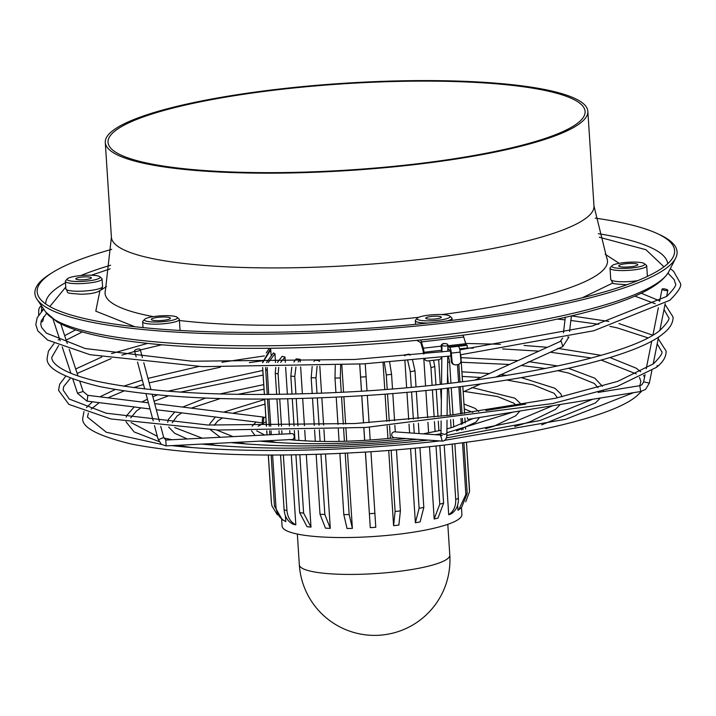 <?xml version="1.0" encoding="UTF-8"?>
<svg xmlns="http://www.w3.org/2000/svg" width="716" height="716" viewBox="0 0 716 716"><rect width="100%" height="100%" fill="white"/><g stroke="black" fill="none" stroke-linecap="round" stroke-linejoin="round"><path stroke-width="1.07" d="M134.903 326.738L95.792 311.165L99.864 290.947M101.26 289.89L106.505 286.498M663.956 266.817L645.957 249.714L599.292 237.229M259.416 441.154L230.973 442.622M406.742 438.595L406.428 438.532C351.037 444.457 302.125 445.316 259.684 441.092M407.216 438.586L407.69 438.613M598.12 392.422L639.782 385.7L640.722 391.509L512.942 412.121M217.369 417.231L176.422 412.228M440.268 440.966L439.955 440.895C346.929 451.662 240.728 453.505 171.41 445.576M440.743 440.949L441.217 440.984M171.142 445.638L165.888 445.907M94.449 402.007L86.985 401.148L77.543 393.326L72.826 379.059M417.822 439.382L417.509 439.311C346.929 446.882 284.601 447.974 230.516 442.569M418.296 439.364L418.77 439.4M230.248 442.64L201.805 444.108M176.754 412.201L156.321 409.74M428.902 440.161L428.589 440.089C342.812 449.317 267.068 450.632 201.348 444.054M429.376 440.143L429.851 440.179M201.08 444.117L171.867 445.629M136.138 407.171L94.118 402.034M395.671 437.816L395.357 437.745C355.163 442.032 319.658 442.649 288.852 439.606M396.145 437.798L396.619 437.834M288.584 439.678L260.141 441.137M446.891 432.733L512.907 412.13L473.106 418.52L452.673 427.291L446.936 428.857M257.984 422.261L217.037 417.258M271.087 354.939L270.755 349.847A90.1 16.28 176.3 0 1 270.657 349.256L270.594 348.289M275.508 362.466L274.944 353.776A90.1 16.28 176.3 0 1 273.423 352.907L266.486 362.573M272.608 455.072L275.964 506.991C276.636 513.793 279.911 518.661 285.8 521.606L285.424 515.797M285.317 362.305L284.968 356.998A90.1 16.28 176.3 0 1 282.131 356.317L277.459 362.439M280.565 455.054L284.109 509.873C284.744 516.648 287.698 521.409 292.987 524.148A90.1 16.28 -3.7 0 0 295.824 524.828L291.305 454.955M289.935 433.735L289.729 430.611M289.434 426.02L287.68 398.848M287.376 394.256L285.63 367.263M300.317 361.929L300.147 359.298A90.1 16.28 176.3 0 1 296.182 358.85L293.882 362.108M295.914 454.884L299.655 512.647L307.039 526.681A90.1 16.28 -3.7 0 0 310.995 527.128L306.314 454.669M305.428 440.922L304.739 430.28M304.434 425.689L302.68 398.49M302.385 393.898L300.639 366.887M319.488 361.258L319.434 360.515A90.1 16.28 176.3 0 1 314.619 360.327L314.002 361.473M316.15 454.4L320.016 514.267L325.476 528.166A90.1 16.28 -3.7 0 0 330.291 528.345L325.485 454.087M324.679 441.504L323.909 429.645M323.614 425.053L321.851 397.836M321.556 393.245L319.81 366.216M281.648 519.234L282.095 526.108A90.1 16.28 -3.7 0 0 350.285 537.483A90.1 16.28 -3.7 0 0 461.91 514.482L461.462 507.608M339.867 453.479L343.814 514.616L347.045 528.498A90.1 16.28 -3.7 0 0 349.703 528.453A90.1 16.28 -3.7 0 0 352.388 528.399L347.52 453.103M177.076 317.233L178.991 318.862A18.383 3.32 176.3 0 1 179.34 319.443A18.383 3.32 176.3 0 1 174.203 322.119A18.383 3.32 176.3 0 1 154.226 324.151A18.383 3.32 176.3 0 1 142.645 321.824A18.383 3.32 176.3 0 1 142.923 321.189L144.614 319.327A16.549 2.989 176.3 0 1 148.991 317.492A16.549 2.989 176.3 0 1 165.53 315.666A16.549 2.989 176.3 0 1 177.076 317.233A16.549 2.989 176.3 0 1 172.762 320.168A16.549 2.989 176.3 0 1 153.394 321.967A16.549 2.989 176.3 0 1 144.614 319.327M167.741 319.605A9.559 1.727 -3.7 0 0 170.417 318.208A9.559 1.727 -3.7 0 0 164.403 317A9.559 1.727 -3.7 0 0 154.012 318.056A9.559 1.727 -3.7 0 0 151.336 319.443A9.559 1.727 -3.7 0 0 157.359 320.661A9.559 1.727 -3.7 0 0 167.741 319.605M644.454 263.649L646.369 265.278A18.383 3.32 176.3 0 1 646.727 265.86A18.383 3.32 176.3 0 1 623.94 270.559A18.383 3.32 176.3 0 1 610.023 268.24A18.383 3.32 176.3 0 1 610.3 267.605L611.992 265.743A16.549 2.989 176.3 0 1 632.246 262.092A16.549 2.989 176.3 0 1 644.454 263.649A16.549 2.989 176.3 0 1 624.271 268.402A16.549 2.989 176.3 0 1 611.992 265.743M630.563 263.425A9.559 1.727 -3.7 0 0 618.713 265.86A9.559 1.727 -3.7 0 0 625.954 267.068A9.559 1.727 -3.7 0 0 637.795 264.625A9.559 1.727 -3.7 0 0 630.563 263.425M426.056 318.557A7.813 1.414 -3.7 0 0 434.684 319.023A7.813 1.414 -3.7 0 0 441.351 317.188A7.813 1.414 -3.7 0 0 441.047 316.839A7.813 1.414 -3.7 0 0 432.419 316.365A7.813 1.414 -3.7 0 0 425.752 318.199A7.813 1.414 -3.7 0 0 426.056 318.557M417.679 319.515A16.549 2.989 176.3 0 1 417.285 318.199A16.549 2.989 176.3 0 1 432.67 314.763A16.549 2.989 176.3 0 1 449.424 315.872A16.549 2.989 176.3 0 1 449.746 316.096A16.549 2.989 176.3 0 1 437.449 320.365A16.549 2.989 176.3 0 1 417.679 319.515M417.285 318.199L415.593 320.061A18.383 3.32 -3.7 0 0 415.325 320.687A18.383 3.32 -3.7 0 0 416.032 321.52A18.383 3.32 -3.7 0 0 428.374 323.023M85.49 276.85A7.813 1.414 -3.7 0 0 75.806 278.846A7.813 1.414 -3.7 0 0 81.722 279.831A7.813 1.414 -3.7 0 0 91.406 277.835A7.813 1.414 -3.7 0 0 85.49 276.85M87.594 275.186A16.549 2.989 176.3 0 1 99.801 276.743A16.549 2.989 176.3 0 1 79.619 281.495A16.549 2.989 176.3 0 1 67.34 278.837A16.549 2.989 176.3 0 1 87.594 275.186M67.34 278.837L65.648 280.699A18.383 3.32 -3.7 0 0 65.38 281.334A18.383 3.32 -3.7 0 0 79.297 283.652A18.383 3.32 -3.7 0 0 102.075 278.954A18.383 3.32 -3.7 0 0 101.726 278.372L99.801 276.743M595.238 218.103A319.381 57.701 176.3 0 1 656.867 233.389L659.203 234.463A321.77 58.13 176.3 0 1 675.671 258.109A321.77 58.13 176.3 0 1 587.075 298.599A321.77 58.13 176.3 0 1 253.518 334.22A321.77 58.13 176.3 0 1 37.098 299.404A321.77 58.13 176.3 0 1 50.38 273.834L52.554 272.474A319.381 57.701 176.3 0 1 111.705 249.365M174.892 107.57A239.028 43.184 176.3 0 1 434.585 81.159A239.028 43.184 176.3 0 1 585.088 111.454A239.028 43.184 176.3 0 1 518.232 146.189A239.028 43.184 176.3 0 1 258.539 172.601A239.028 43.184 176.3 0 1 108.035 142.305A239.028 43.184 176.3 0 1 174.892 107.57M656.867 233.389A319.381 57.701 176.3 0 1 673.21 256.865A319.381 57.701 176.3 0 1 585.276 297.05A319.381 57.701 176.3 0 1 254.189 332.403A319.381 57.701 176.3 0 1 39.371 297.856A319.381 57.701 176.3 0 1 52.554 272.474M172.914 107.346A241.784 43.685 -3.7 0 0 105.279 142.484A241.784 43.685 -3.7 0 0 257.527 173.129A241.784 43.685 -3.7 0 0 520.21 146.404A241.784 43.685 -3.7 0 0 587.845 111.275A241.784 43.685 -3.7 0 0 435.596 80.631A241.784 43.685 -3.7 0 0 172.914 107.346M528.999 361.714L527.773 362.269M500.573 374.656L499.356 375.211M558.176 348.423L556.958 348.978M263.211 417.124A2.945 0.653 -82.9 0 1 263.363 417.07A2.945 0.653 -82.9 0 1 263.676 419.746A2.945 0.653 -82.9 0 1 262.79 422.861A2.945 0.653 -82.9 0 1 262.638 422.914A2.945 0.653 -82.9 0 1 262.316 420.238A2.945 0.653 -82.9 0 1 263.211 417.124M292.03 439.499A2.945 2.112 -92.9 0 0 292.28 439.508A2.945 2.112 -92.9 0 0 294.24 436.635A2.945 2.112 -92.9 0 0 292.226 433.636A2.945 2.112 -92.9 0 0 291.976 433.627A2.945 2.112 -92.9 0 0 291.734 433.663M135.485 351.431A2.945 1.047 165.1 0 1 134.563 350.947A2.945 1.047 165.1 0 1 136.13 349.524A2.945 1.047 165.1 0 1 139.325 348.952A2.945 1.047 165.1 0 1 140.246 349.435A2.945 1.047 165.1 0 1 138.689 350.858A2.945 1.047 165.1 0 1 135.485 351.431M440.886 435.104L394.74 431.846A2.945 2.837 94 0 0 391.697 434.845A2.945 2.837 94 0 0 394.328 437.718L395.107 437.771M445.746 346.034A2.945 1.235 -179.4 0 1 441.978 344.808A2.945 1.235 -179.4 0 1 444.09 343.644A2.945 1.235 -179.4 0 1 447.858 344.87A2.945 1.235 -179.4 0 1 445.746 346.034M467.271 417.714A2.945 0.797 80.8 0 0 468.273 419.334A2.945 0.797 80.8 0 0 468.389 419.281M667.751 290.41A2.945 0.707 -168.8 0 1 664.52 290.338A2.945 0.707 -168.8 0 1 662.058 289.139A2.945 0.707 -168.8 0 1 662.148 289.013A2.945 0.707 -168.8 0 1 665.37 289.085A2.945 0.707 -168.8 0 1 667.831 290.284A2.945 0.707 -168.8 0 1 667.751 290.41M472.148 387.607L470.931 388.161M416.748 340.333L420.417 342.418A2.757 0.716 83.5 0 1 421.008 343.519L422.879 349.802A2.757 0.716 83.5 0 1 423.219 351.842L423.362 353.946M424.087 353.874L423.979 352.272A5.513 1.441 -96.5 0 0 423.29 348.191L421.42 341.908L463.744 337.057A5.513 1.441 -96.5 0 0 462.858 335.106M420.516 339.957A5.513 1.441 83.5 0 1 421.42 341.908M447.858 345.345A3.678 2.936 -165.6 0 1 448.073 345.747L465.731 343.716L463.744 337.057M465.731 343.716A2.757 0.716 -96.5 0 0 466.322 344.817L448.681 346.839A2.757 0.716 83.5 0 1 448.207 346.079L448.073 345.747M448.681 346.839L449.514 347.314A5.513 1.441 -96.5 0 1 451.349 353.113L452.091 361.598A3.678 3.535 104.7 0 0 455.94 364.847L457.703 364.641A3.678 3.535 104.7 0 0 460.907 360.587L460.164 352.102A5.513 1.441 -96.5 0 0 458.33 346.302L467.145 345.291L466.322 344.817M467.145 345.291L467.324 347.994L459.618 348.88M441.969 345.604A3.678 2.936 14.4 0 0 441.047 346.437M441.736 351.995L441.62 350.249A5.513 1.441 -96.5 0 0 441.137 346.956L441.038 346.159A3.678 2.936 -165.6 0 1 441.11 345.586A3.678 2.936 -165.6 0 1 445.2 343.608M454.687 364.757L453.944 364.56A3.678 3.535 -75.3 0 1 451.349 361.41L450.606 352.916A2.757 0.716 83.5 0 0 449.684 350.017L448.86 349.542A5.513 1.441 83.5 0 1 447.831 347.806M424.588 358.814A3.678 3.49 119.6 0 0 426.038 360.479L425.286 360.041A3.678 3.49 -60.4 0 1 424.078 358.868M426.038 360.479A3.678 3.49 119.6 0 0 428.096 360.891L438.675 359.674A3.678 3.49 119.6 0 0 441.817 356.98M42.029 306.654L41.546 307.039L42.28 307.021M41.546 307.039L41.725 309.742L44.106 309.706M43.479 316.812L43.47 317.134A3.678 0.85 94.1 0 1 42.504 321.439L42.065 321.788A3.678 0.85 94.1 0 1 41.877 321.86A3.678 0.85 94.1 0 1 41.331 320.598M38.655 315.031L38.762 310.314A5.513 5.245 51.6 0 1 41.483 305.857M42.414 309.733L41.438 310.502L41.412 311.558M41.438 310.502A2.757 2.622 51.6 0 1 41.698 309.41M605.181 254.252L619.188 263.309M612.986 282.945L582.197 297.811M110.148 268.867L91.379 275.212M65.747 287.089L49.834 306.538M446.981 320.956A18.383 3.32 -3.7 0 0 452.02 318.316A18.383 3.32 -3.7 0 0 451.671 317.725L449.746 316.096M346.75 441.235L345.935 428.633M345.64 424.042L343.877 396.816M343.582 392.225L341.827 365.178M457.64 505.201L457.963 510.275L458.75 509.756L465.865 494.496L462.518 442.774M438.675 359.674L440.277 384.34M440.573 388.931L441.36 401.076M444.197 445.039L448.708 514.768A90.1 16.28 -3.7 0 0 451.375 513.73C456.289 510.329 458.634 505.228 458.392 498.408L454.857 443.75M423.827 358.886L425.572 385.906M425.868 390.497L427.631 417.688M427.926 422.279L428.615 432.858M429.502 446.668L434.182 519.019A90.1 16.28 -3.7 0 0 438.004 518.062L443.598 503.178L439.875 445.531M410.071 355.234L409.248 354.107A90.1 16.28 176.3 0 1 404.531 354.912L404.585 355.727M404.898 360.685L406.652 387.723M406.948 392.305L408.711 419.522M409.006 424.114L409.57 432.894M410.581 448.556L415.378 522.752A90.1 16.28 -3.7 0 0 420.095 521.937L423.818 507.438L419.952 447.652M383.033 362.502L384.778 389.549M385.074 394.14L386.837 421.366M387.132 425.957L387.947 438.532M388.716 450.427L393.585 525.687A90.1 16.28 -3.7 0 0 398.875 525.088L400.396 510.893L396.449 449.8M359.7 364.14L361.455 391.187M361.75 395.778L363.504 423.004M363.809 427.595L364.632 440.403M365.384 452.082L370.279 527.647A90.1 16.28 -3.7 0 0 375.784 527.289L370.951 451.715M269.288 348.298L266.262 352.907M262.504 362.6L270.362 349.05M270.755 349.847L262.709 362.6M262.691 367.559L264.428 394.516M264.723 399.116L266.486 426.244M266.782 430.844L267.041 434.898M267.417 440.77L267.489 441.861M268.348 455.063L271.427 502.65L271.946 505.926L277.369 514.831M285.8 521.606L282.167 519.583L274.452 506.123L271.149 455.072M270.308 442.094L270.254 441.298M269.834 434.755L269.574 430.835M269.279 426.235L267.524 399.098M267.229 394.507L265.591 367.541M274.944 353.776L268.312 362.556M267.175 367.532L268.688 394.498M268.992 399.089L270.746 426.235M271.042 430.826L271.292 434.684M271.74 441.62L271.776 442.211M279.222 434.281L278.989 430.764M278.694 426.172L276.94 399.018M276.645 394.418L275.275 373.296L275.723 367.433M284.968 356.998L280.681 362.385M278.73 367.389L278.112 373.976L279.437 394.382M279.732 398.982L281.486 426.136M281.782 430.737L282.006 434.138M283.357 455.036L286.946 510.553C287.59 517.346 290.544 522.098 295.824 524.828M294.965 440.197L294.339 430.531M294.043 425.939L292.289 398.749M291.994 394.158L290.821 376.079L291.797 367.12M300.147 359.298L298.169 361.992M295.923 367.022L294.786 376.518L295.914 394.069M296.218 398.66L297.972 425.85M298.268 430.441L298.921 440.51M299.843 454.812L303.611 513.095L310.995 527.128M315.3 441.325L314.566 429.985M314.27 425.394L312.507 398.185M312.212 393.594L311.183 377.69L312.176 366.502M319.434 360.515L319.014 361.276M317.09 366.324L315.998 377.878L317.009 393.424M317.304 398.015L319.067 425.223M319.363 429.815L320.115 441.441M320.938 454.248L324.831 514.455L330.291 528.345M339.08 441.423L338.283 429.018M337.988 424.427L336.225 397.201M335.929 392.61L334.99 378.048L335.285 365.518M340.655 365.241L340.324 377.95L341.255 392.35M341.559 396.933L343.313 424.167M343.608 428.75L344.423 441.307M345.193 453.219L349.157 514.527L352.388 528.399M370.279 527.647L365.446 452.073M364.695 440.403L363.862 427.595M363.567 423.004L361.804 395.769M361.508 391.187L359.727 364.131M365.232 363.773L367.013 390.829M367.308 395.411L369.071 422.646M369.366 427.237L370.19 440.036M393.585 525.687L395.107 511.501L391.142 450.23M390.372 438.29L389.567 425.76M389.262 421.178L387.508 393.943M387.204 389.361L386.273 374.924L384.277 362.403M389.611 361.983L391.562 374.325L392.511 388.931M392.807 393.523L394.57 420.748M394.865 425.34L395.286 431.891M415.378 522.752L419.102 508.253L415.217 448.118M414.251 433.225L413.633 423.684M413.338 419.102L411.575 391.885M411.279 387.293L410.268 371.676L407.69 360.434M405.113 355.682L404.531 354.912M412.559 359.987L414.985 370.861L416.023 386.846M416.318 391.437L418.081 418.645M418.377 423.237L419.039 433.565M434.182 519.019L439.776 504.136L436.017 445.961M435.086 431.587L434.442 421.599M434.147 417.007L432.383 389.817M432.088 385.226L430.942 367.559L429.555 360.721M433.547 360.264L434.773 366.601L435.946 384.814M436.241 389.406L438.004 416.587M438.299 421.178L438.917 430.764M448.708 514.768C453.631 511.358 455.976 506.248 455.725 499.446L452.145 444.081M451.089 427.738L450.579 419.782M450.283 415.19L448.52 388.027M448.225 383.436L447.554 372.982M448.422 356.228L449.559 361.831L450.937 383.123M451.232 387.714L452.995 414.868M453.291 419.46L453.774 426.969M461.686 429.886L461.641 429.242M461.337 424.463L460.952 418.52M460.657 413.929L458.893 386.792M458.598 382.192L457.47 364.668M458.84 364.31L459.985 382.022M460.281 386.613L462.035 413.759M462.339 418.35L462.697 423.953M463.01 428.75L463.064 429.591M463.905 442.586L467.19 493.44L461.578 507.51L458.75 509.756M465.722 501.8L469.508 491.74L466.429 442.255M465.579 429.045L465.49 427.783M465.176 422.941L464.863 418.028M464.568 413.436L462.813 386.3M462.518 381.709L460.773 354.751L462.536 381.7M363.746 168.958L375.354 168.027M627.046 284.682L625.614 284.717C607.544 283.312 614.516 283.983 610.748 279.428A18.383 3.32 -3.7 0 0 624.665 281.746A18.383 3.32 -3.7 0 0 637.696 280.645M102.567 286.534C102.012 291.484 94.736 294.043 80.738 294.204C62.668 292.799 69.64 293.47 65.863 288.906A18.383 3.32 -3.7 0 0 79.78 291.233A18.383 3.32 -3.7 0 0 102.567 286.534L102.075 278.954M45.564 311.845L56.976 321.824C73.757 331.365 102.29 338.355 142.556 342.812C237.22 353.964 393.523 347.788 508.467 328.447C603.051 312.373 656.527 293.408 668.869 271.543A314.073 56.743 176.3 0 1 582.394 311.057A314.073 56.743 176.3 0 1 139.199 340.216A314.073 56.743 176.3 0 1 45.564 311.845L37.098 299.404M105.225 290.786L105.431 290.266A251.737 45.475 -3.7 0 0 153.331 316.633M179.412 320.508A251.737 45.475 -3.7 0 0 181.837 320.786A251.737 45.475 -3.7 0 0 418.69 317.322M598.343 233.685A311.684 56.304 176.3 0 1 667.733 263.712M105.431 290.266L111.41 237.229A241.784 43.685 -3.7 0 0 185.14 263.604A241.784 43.685 -3.7 0 0 526.341 241.149A241.784 43.685 -3.7 0 0 593.976 206.02L587.845 111.275M65.774 376.151L59.661 384.241L58.551 390.336L68.87 404.379L110.801 418.932L217.968 430.039L365.894 427.461L552.573 403.573L617.156 386.425L656.339 367.406A2.3 2.184 -128.4 0 0 657.136 365.563M297.346 534.055L299.342 564.861A75.386 13.622 -3.7 0 0 356.398 574.375A75.386 13.622 -3.7 0 0 447.581 558.722A75.386 13.622 -3.7 0 0 449.8 555.133L447.804 524.327M87.844 395.402L87.137 401.094M148.391 402.831L87.71 395.313L83.128 391.482L77.632 393.2M165.781 440.045L166.139 445.916L161.306 444.314L158.021 438.989L154.468 425.626M291.976 433.627L165.844 440.045L163.713 437.467L158.943 439.472L158.021 438.989M442.739 441.092L442.237 441.101L440.752 435.811M440.689 440.993L442.882 441.092C445.755 440.501 447.088 437.915 446.882 433.332L444.77 434.496L441.002 433.27L440.644 436.169L442.211 435.239M640.722 391.509L645.572 389.379L649.376 383.123L643.693 381.852M495.66 377.126L562.821 346.535L561.138 341.067L474.985 380.08M562.821 346.535L568.88 337.075L567.824 336.941M423.29 348.191L441.038 346.159M423.979 352.272L441.62 350.249M447.831 347.546L448.207 346.079M452.091 361.598L451.349 361.41M449.514 347.314L458.33 346.302M451.349 353.113L460.164 352.102M645.071 374.62L643.603 381.977L641.921 384.769L639.898 385.709M649.349 382.979L651.864 370.611M441.781 314.584A251.737 45.475 -3.7 0 0 606.729 257.85L606.998 258.333M45.69 303.942A311.684 56.304 176.3 0 1 65.469 282.757M80.765 275.57A311.684 56.304 176.3 0 1 110.631 265.224M271.946 505.926L271.328 502.05A99.291 17.936 -3.7 0 0 271.427 502.65M267.131 370.414A99.291 17.936 176.3 0 1 265.618 369.546M274.452 506.123A99.291 17.936 -3.7 0 0 275.964 506.991M278.112 373.976A99.291 17.936 176.3 0 1 275.275 373.296M284.109 509.873A99.291 17.936 -3.7 0 0 286.946 510.553M294.786 376.518A99.291 17.936 176.3 0 1 290.821 376.079M299.655 512.647A99.291 17.936 -3.7 0 0 303.611 513.095M315.998 377.878A99.291 17.936 176.3 0 1 311.183 377.69M320.016 514.267A99.291 17.936 -3.7 0 0 324.831 514.455M340.324 377.95A99.291 17.936 176.3 0 1 334.99 378.048M343.814 514.616A99.291 17.936 -3.7 0 0 349.157 514.527M366.1 376.741A99.291 17.936 176.3 0 1 360.595 377.099M369.429 513.676A99.291 17.936 -3.7 0 0 374.933 513.318M391.562 374.325A99.291 17.936 176.3 0 1 386.273 374.924M395.107 511.501A99.291 17.936 -3.7 0 0 400.396 510.893M414.985 370.861A99.291 17.936 176.3 0 1 410.268 371.676M419.102 508.253A99.291 17.936 -3.7 0 0 423.818 507.438M434.773 366.601A99.291 17.936 176.3 0 1 430.942 367.559M439.776 504.136A99.291 17.936 -3.7 0 0 443.598 503.178M449.559 361.831A99.291 17.936 176.3 0 1 447.661 362.582M455.725 499.446A99.291 17.936 -3.7 0 0 458.392 498.408M465.865 494.496A99.291 17.936 -3.7 0 0 467.19 493.44M469.49 489.619A99.291 17.936 -3.7 0 0 469.49 489.234L466.456 442.246M258.118 426.235L266.128 421.715M479.595 417.509L475.8 422.234L456.531 430.934M276.671 442.56L267.945 440.743M255.057 435.507L251.522 430.79M70.472 378.155L63.679 386.586L63.133 390.041L69.264 399.045L106.201 413.213L207.882 425.027L355.145 423.514L450.874 415.119L555.33 398.293L617.747 381.342L653.484 363.8C660.573 356.622 663.258 352.469 661.521 351.35L657.19 343.832M130.777 417.875L136.541 410.921L140.989 407.843M600.393 398.015L595.417 402.938L541.663 424.839M191.458 447.491L177.273 445.352M159.041 441.557L134.161 431.954L125.989 421.769M172.27 422.735L177.156 415.951L181.703 412.881M560.252 404.495L555.544 409.364L529.974 421.796L514.723 426.512M218.389 445.674L207.112 443.83M187.243 438.953L174.722 433.323L168.6 427.022M161.377 444.368L106.326 432.24L87.477 417.133L88.363 413.087M91.138 409.149L99.22 402.669M641.554 391.339L636.354 396.333C607.401 420.596 491.552 444.197 367.487 451.948C267.847 457.873 189.14 455.242 131.386 444.054C96.776 435.632 80.604 426.763 82.895 417.437L83.996 411.584M665.03 304.389L673.067 316.991C673.21 322.934 669.872 328.528 663.025 333.781C630.984 360.658 502.516 386.917 364.757 395.581C252.39 402.311 164 399.295 99.587 386.542C62.596 377.457 45.162 367.764 47.265 357.463L48.411 351.207L54.031 343.519M58.631 345.542L51.856 357.159C51.113 361.857 58.819 372.213 96.275 381.1C156.777 394.024 242.276 397.568 352.764 391.715C493.673 384.062 629.588 356.478 660.17 330.174C667.491 322.764 670.265 318.468 668.476 317.286L664.009 309.527M670.301 268.715L673.604 271.275L680.2 282.918C682.142 285.639 678.678 291.439 669.818 300.299L593.77 330.756L460.397 354.796M450.874 355.942L363.817 363.871L202.601 366.646L90.019 354.697L47.668 340.091L37.778 330.81L35.8 324.59L37.178 317.671L43.255 309.715M46.665 313.331L41.313 320.652L40.758 324.276L41.635 327.507L46.379 333.11L85.276 348.54L191.986 361.222L354.572 359.477L450.248 351.019M214.236 425.295L217.771 420.99L222.47 417.938M520.004 410.984L515.672 415.799L494.273 426.047L485.725 428.714M247.432 444.126L237.247 442.3M220.224 437.279L210.397 429.734M233.04 436.626L216.608 429.985M435.086 434.702L440.993 433.753M209.582 425.098L209.94 423.648L215.346 417.052M667.974 273.145L674.212 279.696L675.242 283.241C677.094 284.404 674.257 288.79 666.739 296.406L592.4 325.977L459.842 349.864M444.278 440.394L565.55 419.308L633.579 392.663M86.448 407.574L92.418 401.828M446.757 435.516L514.643 421.76L552.779 405.695M202.306 438.192L174.722 427.55M167.687 422.333L168.466 419.299L174.731 412.022M446.256 437.941L540.052 420.516L592.651 399.268M172.046 439.722L163.875 437.995M157.323 436.357L131.082 422.574M126.195 417.142L126.75 415.557L134.116 406.992M423.075 433.851L441.038 430.289M264.669 435.015L256.677 430.826M252.166 426.199L255.961 422.082M142.645 321.824L143.021 327.597M646.727 265.86L647.407 276.403M415.325 320.687L415.557 324.312M111.41 237.229L105.279 142.484M478.718 411.548L475.093 408.344L463.986 404.057M263.685 417.768L265.815 416.873M656.339 367.406C662.998 362.305 666.256 356.854 666.113 351.046L658.21 338.713M652.75 335.186L618.919 323.569M608.851 321.448L571.726 315.935M147.621 343.358L111.517 353.606M101.806 357.007L75.69 368.973M70.589 372.284L69.756 372.893M602.478 386.345L594.754 378.164L568.576 368.328M557.791 365.983L529.401 361.759M141.849 402.016L147.424 399.188M152.866 396.771L157.493 394.91M167.893 391.196L262.817 370.449M460.979 357.642L517.811 360.578M561.997 396.834L560.843 393.925L554.963 388.287L521.382 377.636M506.758 375.408L500.976 374.71M182.705 407.082L205.492 398.06M219.714 393.97L263.73 384.626M461.901 371.81L489.341 373.537M644.552 377.234L643.612 375.39M640.668 371.738L636.238 368.194L609.898 357.517M601.082 355.333L558.578 348.468M99.98 396.834L115.124 389.513M123.591 386.21L142.314 380.035M147.97 378.388L198.744 366.494M221.933 362.269L264.365 355.906M639.477 377.448L640.874 381.351L639.844 385.691M465.651 343.456L500.466 344.262M524.014 345.461L547.015 347.269M659.722 300.926L641.411 293.3M75.601 329.888L64.673 335.643M59.571 338.963L58.211 339.975M263.363 417.07L154.683 403.609M83.128 391.482L79.807 381.431M78.017 376.016L69.192 349.31M67.259 343.456L60.788 323.909M153.197 420.856L145.966 393.737M144.695 388.976L137.526 362.045M136.147 356.899L134.563 350.947M396.082 437.843L406.187 438.559M407.162 438.622L417.267 439.338M418.233 439.409L428.347 440.125M429.314 440.188L439.714 440.922M441.002 433.27L441.137 420.865M441.19 416.238L441.495 388.833M441.539 384.197L441.844 356.98M441.897 351.977L441.978 344.808M468.273 419.334L473.07 418.556M646.244 368.686L651.748 341.04M652.929 335.088L658.371 307.683M659.66 301.239L662.058 289.139M520.792 404.898L519.888 402.893L514.777 398.159L472.551 387.651M223.669 412.156L264.696 399.501M463.198 391.912L480.713 383.937M569.551 331.472L571.386 316.016M41.438 305.777L40.687 306.367M40.973 321.788L41.877 321.86M562.678 338.05L560.386 341.183M563.465 332.806L565.291 317.43M516.164 405.65L514.124 403.296L497.539 396.557L464.272 391.428M264.992 404.137L232.781 413.284M485.806 410.545L525.687 404.11M653.171 364.05L658.55 336.994M659.857 330.425L665.182 303.638M666.596 296.522L667.831 290.284M446.882 433.332L447.026 420.202M447.079 415.566L447.384 388.161M447.437 383.525L447.733 356.308M447.786 351.305L447.858 344.87M292.28 439.508L289.309 439.66M163.713 437.467L160.724 426.28M159.462 421.536L152.231 394.4M150.969 389.647L143.791 362.708M142.421 357.579L140.246 349.435M262.638 422.914L257.653 422.297M150.02 408.961L135.807 407.198M70.956 373.394L62.211 346.938M60.18 340.816L53.065 319.273M655.238 303.736L635.065 296.182M82.268 331.929L66.149 340.118M636.211 373.904L601.207 360.076M591.407 358L550.362 352.218M538.539 351.135L502.65 348.943M473.294 348.137L466.76 348.057M262.745 360.757L249.383 362.618M220.376 367.201L149.152 382.827M143.495 384.474L133.525 387.616M124.074 390.936L107.91 397.819M557.504 397.819L554.103 393.299L533.053 384.805L506.821 380.053M480.722 377.466L462.196 376.428M264.034 389.244L237.721 394.364M220.242 398.579L191.261 408.138M603.212 391.598L603.275 390.9M598.03 387.66L594.271 383.445L568.558 373.054L557.827 370.673M545.44 368.516L521.167 365.509M509.264 364.462L461.274 362.242M263.112 375.059L180.468 392.117M168.457 395.858L154.056 401.255M647.935 337.854L617.407 327.937L609.844 326.326M598.746 324.294L570.858 320.464M565.005 319.837L557.692 319.13M161.95 344.718L140.381 349.936M134.697 351.449L121.908 355.136M111.159 358.573L77.167 373.448M472.828 412.353L464.299 408.908M668.869 271.543L675.671 258.109M606.729 257.85L593.976 206.02M65.38 281.334L65.863 288.906M452.02 318.316L452.154 320.347M610.023 268.24L610.748 279.428M179.34 319.443L180.056 330.47M299.342 564.861A75.386 75.386 0 0 0 421.357 619.107A75.386 75.386 0 0 0 449.8 555.133M271.328 502.05L268.285 455.063M267.435 441.853L267.363 440.77M266.987 434.898L266.719 430.844M266.424 426.244L264.669 399.116M264.374 394.516L262.629 367.559M460.281 349.811L460.057 348.826M465.597 429.036L465.516 427.774M465.203 422.923L464.89 418.028M464.586 413.427L462.831 386.3M469.49 489.234L469.499 491.74"/></g></svg>
